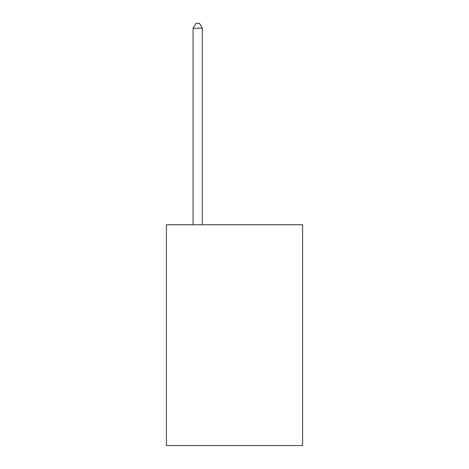 <?xml version="1.0" encoding="UTF-8"?>
<svg xmlns="http://www.w3.org/2000/svg" width="469" height="469" viewBox="0 0 469 469"><rect width="100%" height="100%" fill="white"/><g stroke="black" fill="none" stroke-linecap="round" stroke-linejoin="round"><path stroke-width="0.7" d="M302.581 224.751L302.581 445.55L166.419 445.55L166.419 224.751L302.581 224.751M202.297 224.751L202.297 28.234L193.099 28.234L193.099 224.751M193.099 28.234L195.86 23.45L199.542 23.45L202.297 28.234"/></g></svg>
